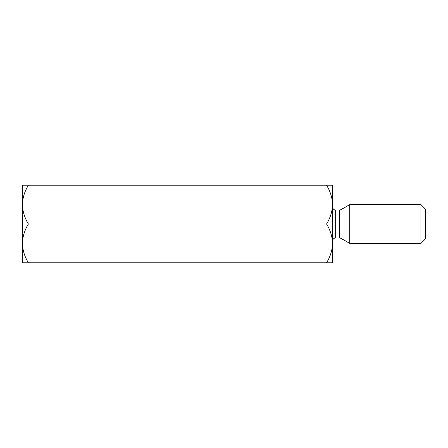 <?xml version="1.0" encoding="UTF-8"?>
<svg xmlns="http://www.w3.org/2000/svg" width="448" height="448" viewBox="0 0 448 448"><rect width="100%" height="100%" fill="white"/><g stroke="black" fill="none" stroke-linecap="round" stroke-linejoin="round"><path stroke-width="0.67" d="M326.558 262.769C330.305 256.738 332.304 250.275 332.556 243.387L332.556 262.769L28.398 262.769C24.651 256.738 22.652 250.275 22.4 243.387C22.63 236.578 24.629 230.115 28.398 224C24.651 217.969 22.652 211.506 22.4 204.613L22.4 262.769L28.398 262.769M326.558 224C330.305 217.969 332.304 211.506 332.556 204.613C332.326 197.809 330.327 191.346 326.558 185.231L332.556 185.231L332.556 243.387C332.326 236.578 330.327 230.115 326.558 224L28.398 224M22.4 185.231L22.4 204.613C22.63 197.809 24.629 191.346 28.398 185.231L22.4 185.231M420.946 243.387L425.6 238.734L425.6 209.266L420.946 204.613L420.946 243.387L349.709 243.387L349.709 204.613L420.946 204.613M326.558 185.231L28.398 185.231M339.478 210.045L335.653 210.045L335.653 237.955L339.478 237.955L339.478 210.045L341.029 209.625L341.029 238.375L349.709 243.387M341.029 209.625L349.709 204.613M341.029 238.375L339.478 237.955M335.653 210.045C333.788 209.877 332.758 208.841 332.556 206.942M335.653 237.955C333.788 238.123 332.758 239.159 332.556 241.058"/></g></svg>
